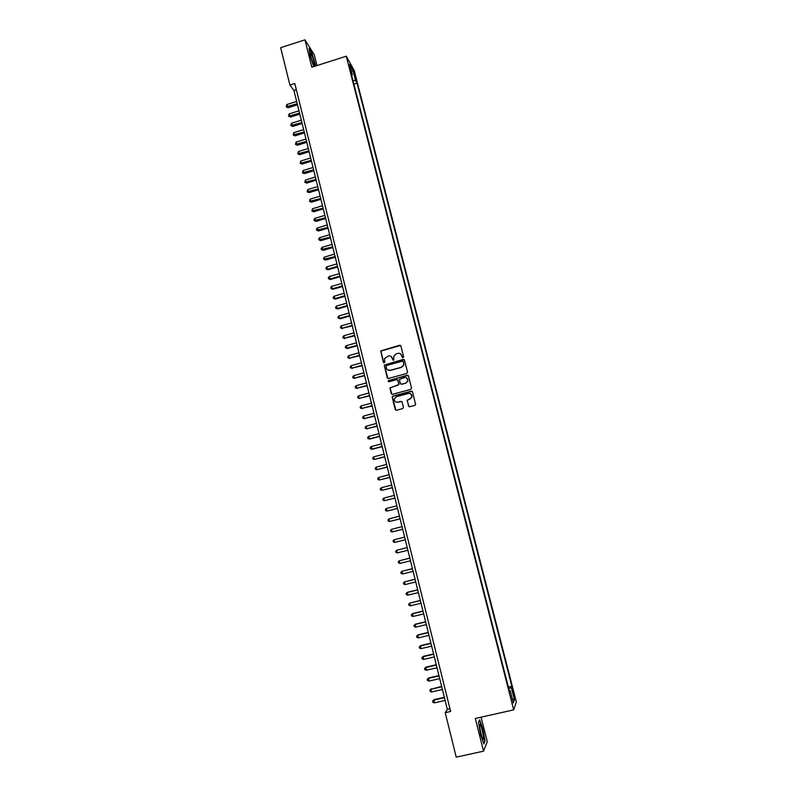 <?xml version="1.0" encoding="UTF-8"?>
<svg xmlns="http://www.w3.org/2000/svg" width="797" height="797" viewBox="0 0 797 797"><rect width="100%" height="100%" fill="white"/><g stroke="black" fill="none" stroke-linecap="round" stroke-linejoin="round"><path stroke-width="1.2" d="M403.083 357.664L403.621 356.757L400.881 345.968L399.616 345.24L380.717 350.919L383.367 362.336L384.762 362.386L384.543 358.55L388.368 356C390.371 355.651 391.725 356.438 392.423 358.351L393.658 360.264L393.907 356.07L396.258 353.818L397.773 353.4C399.785 353.051 401.15 353.828 401.837 355.751L403.083 357.664M513.906 693.659L512.969 690.85L513.447 694.944L514.394 697.744L513.906 693.659M408.403 405.972L409.678 406.729L414.838 405.344L415.616 404.497L412.527 391.915L411.252 391.158L392.921 396.119L392.174 396.866L395.202 409.519L396.478 410.276L402.684 408.602L403.451 407.307L402.146 402.116L400.861 401.369L397.783 402.196C395.352 402.355 394.216 401.2 394.395 398.729L396.408 396.707L408.472 393.449C410.824 393.26 411.979 394.356 411.929 396.737L409.867 398.938L407.078 400.283L409.05 406.699M316.987 65.563L314.257 54.724L304.952 39.85L311.826 67.217L346.267 56.208L513.696 709.868L475.321 718.456L483.53 751.163L456.223 757.15L445.224 712.697L450.634 711.482L294.78 83.486L289.899 85.03L293.963 90.569L447.326 709.4L445.224 712.697M304.952 39.85L280.664 47.71L289.899 85.03M406.769 373.464L407.526 372.159L404.477 360.134L403.202 359.397L384.244 365.096L387.222 377.708L388.488 378.455L406.769 373.464M408.492 375.995L411.551 388.069L410.794 389.364L392.473 394.336L391.197 393.588L389.922 387.85L398.072 385.11L398.839 383.815L397.972 380.388L396.697 379.641L388.996 381.753L388.119 380.817L407.217 375.248L408.492 375.995M354.067 73.772L356.06 79.989L355.372 76.094L353.918 71.929L354.067 73.772M346.267 56.208L354.267 70.654L516.336 701.908L513.696 709.868M508.356 687.054L511.843 686.267L357.046 83.177L355.582 80.587L352.941 80.437M511.843 686.267L511.325 687.622L514.444 699.766L513.338 702.964L510.18 690.62L509.642 692.045L350.81 72.138L352.334 74.838L349.654 64.368L352.932 70.256L355.582 80.587M483.53 751.163L487.256 741.728L481.079 717.17M296.345 89.812L293.963 90.569M449.966 708.802L447.326 709.4M353.898 84.173L357.046 83.177M351.666 75.446L352.334 74.838M510.18 690.62L509.283 690.67M508.755 688.598L511.325 687.622M351.497 71.571L352.932 70.256M514.444 699.766L512.262 698.77M315.761 65.952L311.856 52.751L309.067 48.298L309.933 55.152L313.719 66.609M485.044 741.21L482.922 729.175L479.655 719.791L478.469 722.341L480.601 734.525L483.918 744.009L484.596 741.32M402.565 357.614L400.692 353.968M391.188 356.508L393.16 360.224M400.602 345.49L380.916 351.059L383.785 362.824M404.159 359.616L384.443 365.215L387.81 378.406M403.133 361.3L403.511 361.768L402.445 361.131L386.435 365.534L386.276 367.915C386.973 369.828 388.318 370.625 390.331 370.276L401.28 367.278L403.69 364.847L403.441 361.589M387.86 369.987L390.331 370.276M403.511 361.768L403.87 364.976L401.459 367.387L390.52 370.396M397.583 379.81L399.008 384.453L390.112 387.95L391.845 394.306M408.134 375.437L388.826 380.428L388.557 381.733M405.783 383.008L407.825 380.896C407.934 378.475 406.789 377.36 404.398 377.549L399.397 379.462L400.253 383.427L401.529 384.164L405.952 383.118L407.994 380.996L406.679 377.917M400.841 384.114L401.529 384.164M405.952 383.118L401.708 384.274M410.624 393.738L412.099 396.826L410.037 399.028L407.257 400.373L408.572 406.052M395.999 402.077L397.783 402.196M401.668 401.479L397.972 402.276M412.119 391.307L393.11 396.219L392.363 396.956L395.9 410.266M296.653 101.448L286.85 104.546L288.106 107.744L297.48 104.786M288.106 107.744L286.223 106.828L297.241 103.789M286.223 106.828L286.85 104.546M314.157 62.156C312.793 57.205 311.597 54.166 310.561 53.03L310.92 57.065L313.928 65.464C314.954 66.998 315.024 65.892 314.157 62.156M312.793 62.973L310.84 56.736M309.146 48.976L311.697 53.02L315.502 66.041M480.322 724.832L480.003 724.483C478.678 723.477 480.86 735.462 482.583 738.57L482.803 738.958C484.775 742.137 482.175 727.412 480.322 724.832M478.489 722.421L479.515 720.209L482.673 729.305L484.735 740.971L483.719 743.462M481.607 736.039L479.814 728.069M298.975 110.813L289.162 113.891L289.739 116.232L290.407 117.079L299.802 114.13M290.407 117.079L288.524 116.173L299.562 113.154M288.524 116.173L289.162 113.891M301.306 120.198L291.463 123.266L292.708 126.444L302.123 123.505M292.708 126.444L290.835 125.547L301.884 122.549M290.835 125.547L291.463 123.266M303.637 129.602L293.784 132.671L294.362 135.022L295.02 135.829L304.454 132.9M295.02 135.829L293.147 134.942L304.215 131.963M293.147 134.942L293.784 132.671M305.968 139.037L296.105 142.095L296.683 144.456L297.341 145.233L306.785 142.314M297.341 145.233L295.468 144.367L306.556 141.398M295.468 144.367L296.105 142.095M308.319 148.491L298.437 151.54L299.014 153.901L299.662 154.668L309.126 151.749M299.662 154.668L297.789 153.811L308.897 150.862M297.789 153.811L298.437 151.54M310.661 157.975L300.768 161.014L301.346 163.385L301.993 164.122L311.468 161.223M301.993 164.122L300.12 163.275L311.248 160.346M300.12 163.275L300.768 161.014M313.022 167.48L303.109 170.508L303.687 172.879L304.334 173.607L313.819 170.707M304.334 173.607L302.462 172.77L313.61 169.861M302.462 172.77L303.109 170.508M315.383 177.004L305.45 180.022L306.038 182.413L306.676 183.111L316.18 180.222M306.676 183.111L304.803 182.284L315.971 179.395M304.803 182.284L305.45 180.022M317.744 186.558L307.801 189.566L308.389 191.957L309.027 192.635L318.541 189.756M309.027 192.635L307.154 191.828L318.342 188.949M307.154 191.828L307.801 189.566M320.125 196.132L310.163 199.14L310.75 201.531L311.378 202.189L320.912 199.32M311.378 202.189L309.505 201.392L320.713 198.533M309.505 201.392L310.163 199.14M322.506 205.736L312.524 208.734L313.111 211.135L313.739 211.773L323.293 208.914M313.739 211.773L311.866 210.976L323.094 208.147M311.866 210.976L312.524 208.734M324.887 215.369L314.895 218.348L315.482 220.759L316.11 221.377L325.674 218.527M316.11 221.377L314.237 220.59L325.485 217.78M314.237 220.59L313.998 219.633L314.895 218.348M327.278 225.023L317.266 227.992L318.481 231L328.055 228.161M318.481 231L316.608 230.233L327.876 227.434M316.608 230.233L316.369 229.267L317.266 227.992M329.679 234.697L319.647 237.655L320.245 240.076L320.862 240.654L330.456 237.825M320.862 240.654L318.989 239.897L330.277 237.117M318.989 239.897L318.75 238.931L319.647 237.655M332.08 244.4L322.038 247.349L322.636 249.78L323.243 250.328L332.857 247.508M323.243 250.328L321.38 249.591L332.688 246.831M321.38 249.591L321.141 248.614L322.038 247.349M334.491 254.123L324.439 257.072L325.037 259.503L325.634 260.031L335.258 257.222M325.634 260.031L323.771 259.304L335.099 256.564M323.771 259.304L323.532 258.328L324.439 257.072M336.912 263.877L326.84 266.816L327.437 269.256L328.035 269.765L337.669 266.955M328.035 269.765L326.162 269.037L327.437 269.256L337.52 266.318M326.162 269.037L325.923 268.071L326.84 266.816M339.333 273.66L329.241 276.579L330.436 279.508L340.09 276.718M330.436 279.508L328.573 278.811L329.848 279.03L339.94 276.101M328.573 278.811L328.334 277.834L329.241 276.579M341.764 283.463L331.652 286.372L332.259 288.823L332.847 289.291L342.521 286.512M332.847 289.291L330.984 288.594L332.259 288.823L342.371 285.914M330.984 288.594L330.745 287.617L331.652 286.372M344.204 293.286L334.073 296.195L335.258 299.094L344.952 296.325M335.258 299.094L333.395 298.417L334.68 298.656L344.812 295.747M333.395 298.417L333.156 297.43L334.073 296.195M346.645 303.149L336.503 306.038L337.111 308.509L337.679 308.927L347.392 306.158M337.679 308.927L335.826 308.25L337.111 308.509L347.253 305.61M335.826 308.25L335.577 307.273L336.503 306.038M349.086 313.022L338.934 315.911L339.542 318.382L340.11 318.78L349.833 316.02M340.11 318.78L338.257 318.123L339.542 318.382L349.704 315.502M338.257 318.123L338.008 317.136L338.934 315.911M351.547 322.934L341.375 325.804L341.983 328.284L352.284 325.913M342.551 328.663L340.688 328.015L341.983 328.284L352.164 325.415M340.688 328.015L340.449 327.029L341.375 325.804M354.007 332.867L343.816 335.726L344.424 338.217L354.745 335.826M344.991 338.566L343.128 337.938L344.424 338.217L354.625 335.348M343.128 337.938L342.889 336.942L343.816 335.726M356.478 342.82L346.267 345.679L347.432 348.498L357.205 345.768M347.432 348.498L345.579 347.881L346.884 348.169L357.096 345.32M345.579 347.881L345.33 346.884L346.267 345.679M358.949 352.812L348.727 355.651L349.335 358.152L359.676 355.741M349.893 358.451L348.03 357.853L349.335 358.152L359.567 355.313M348.03 357.853L347.791 356.847L348.727 355.651M361.43 362.814L351.188 365.654L351.806 368.154L362.157 365.733M352.354 368.443L350.491 367.845L351.806 368.154L362.047 365.325M350.491 367.845L350.252 366.849L351.188 365.654M363.92 372.857L353.659 375.676L354.276 378.186L364.637 375.756M354.814 378.445L352.961 377.868L354.276 378.186L364.538 375.367M352.961 377.868L352.712 376.861L353.659 375.676M366.411 382.919L356.139 385.728L356.757 388.249L367.128 385.798M357.295 388.488L355.442 387.92L356.757 388.249L367.038 385.439M355.442 387.92L355.193 386.914L356.139 385.728M368.911 393.011L358.62 395.81L359.238 398.341L369.619 395.87M359.776 398.55L357.923 397.992L359.238 398.341L369.539 395.541M357.923 397.992L357.674 396.986L358.62 395.81M371.422 403.133L361.111 405.922L361.728 408.453L372.129 405.972M362.256 408.642L360.403 408.094L361.728 408.453L372.05 405.663M360.403 408.094L360.154 407.088L361.111 405.922M373.932 413.274L363.601 416.054L364.229 418.584L374.64 416.104M364.757 418.754L362.904 418.226L364.229 418.584L374.56 415.815M362.904 418.226L362.655 417.21L363.601 416.054M376.453 423.446L366.112 426.216L366.74 428.756L377.15 426.256M367.248 428.896L365.405 428.387L366.74 428.756L377.091 425.987M365.405 428.387L365.156 427.371L366.112 426.216M378.983 433.638L368.622 436.397L369.758 439.067L379.671 436.437M368.622 436.397L367.656 437.543L367.905 438.569L369.25 438.948L379.611 436.198M381.514 443.869L371.133 446.609L372.269 449.269L382.201 446.639M371.133 446.609L370.167 447.755L370.426 448.781L371.771 449.169L382.152 446.43M384.054 454.121L373.663 456.85L374.291 459.421L384.742 456.88M373.663 456.85L372.687 457.986L372.946 459.012L374.291 459.421L384.692 456.681M386.605 464.402L376.194 467.122L376.822 469.692L387.282 467.142M376.194 467.122L375.218 468.247L375.467 469.284L376.822 469.692L387.242 466.972M389.155 474.703L378.724 477.423L379.362 479.993L389.833 477.433M378.724 477.423L377.748 478.539L378.007 479.575L379.362 479.993L389.803 477.283M391.716 485.044L381.265 487.744L381.902 490.324L392.393 487.744M381.265 487.744L380.289 488.86L380.548 489.896L381.902 490.324L392.363 487.625M394.286 495.405L383.815 498.095L384.463 500.685L394.953 498.085M383.815 498.095L382.839 499.201L383.098 500.237L384.463 500.685L394.933 497.995M396.866 505.796L386.376 508.476L387.013 511.066L397.524 508.456M386.376 508.476L385.389 509.572L385.648 510.618L387.013 511.066L397.504 508.396M399.446 516.207L388.946 518.877L389.584 521.487L400.104 518.857M388.946 518.877L387.95 519.973L388.209 521.019L389.584 521.487L400.094 518.817M402.037 526.658L391.516 529.318L392.154 531.928L402.684 529.288M391.516 529.318L390.52 530.404L390.779 531.45L392.154 531.928L402.684 529.268M394.734 542.398L393.349 541.9L393.1 540.854L394.087 539.778L404.627 537.128L394.087 539.778L394.734 542.398L405.284 539.758M407.227 547.609L396.677 550.269L397.324 552.889L407.885 550.259M407.237 547.629L396.677 550.269L395.681 551.345L395.94 552.391L397.324 552.889M409.827 558.109L399.267 560.789L399.915 563.419L410.495 560.799M409.847 558.159L399.267 560.789L398.271 561.855L398.53 562.911L399.915 563.419M412.438 568.64L401.867 571.329L402.515 573.97L413.115 571.369M412.457 568.719L401.867 571.329L400.861 572.395L401.12 573.451L402.515 573.97M415.058 579.2L404.468 581.91L405.125 584.56L415.745 581.959M415.088 579.309L404.468 581.91L403.461 582.966L403.72 584.022L405.125 584.56M417.678 589.79L407.516 592.271L407.735 595.17L418.375 592.589M417.718 589.929L407.088 592.51L406.072 593.566L406.331 594.622L407.735 595.17M420.318 600.41L409.708 603.15L410.365 605.81L421.015 603.239M420.348 600.569L409.708 603.15L408.692 604.186L408.951 605.252L410.365 605.81M422.948 611.06L412.746 613.511L412.985 616.479L423.665 613.919M422.998 611.249L412.328 613.81L411.312 614.846L411.581 615.912L412.985 616.479M425.598 621.74L415.376 624.181L415.626 627.179L426.315 624.629M425.648 621.949L414.968 624.499L413.942 625.525L414.211 626.591L415.626 627.179M428.248 632.439L418.017 634.87L418.266 637.909L428.975 635.368M428.308 632.679L417.608 635.219L416.582 636.235L416.841 637.311L418.266 637.909M430.908 643.179L420.657 645.59L420.916 648.658L431.645 646.138M430.978 643.448L420.258 645.968L419.222 646.985L419.491 648.061L420.916 648.658M433.578 653.938L423.307 656.349L423.576 659.448L434.325 656.937M433.648 654.237L422.908 656.748L421.882 657.754L423.307 656.349M423.576 659.448L422.141 658.83L421.882 657.754M436.258 664.738L425.967 667.129L426.246 670.267L437.005 667.766M436.338 665.057L425.578 667.557L424.542 668.553L425.967 667.129M426.246 670.267L424.801 669.639L424.542 668.553M438.938 675.557L428.627 677.938L428.916 681.106L439.695 678.626M439.027 675.906L428.248 678.396L427.202 679.383L428.627 677.938M428.916 681.106L427.471 680.469L427.202 679.383M441.628 686.406L430.918 689.266L431.595 691.985L442.395 689.515M441.717 686.785L430.918 689.266L429.882 690.242L431.297 688.777M431.595 691.985L430.151 691.328L429.882 690.242M444.327 697.295L433.976 699.646L434.275 702.884L445.105 700.433M444.427 697.694L433.608 700.164L432.562 701.131L433.976 699.646M434.275 702.884L432.831 702.227L432.562 701.131M354.725 76.303L355.372 76.094M355.352 78.325L355.9 78.146M310.342 54.096L310.561 53.03M479.615 725.778L480.003 724.483"/></g></svg>
